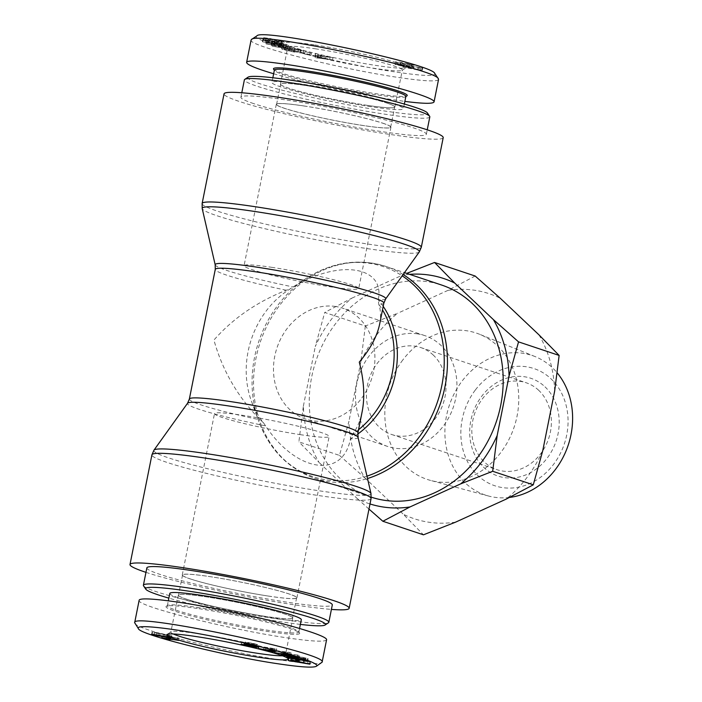 <?xml version="1.0" encoding="UTF-8"?>
<svg xmlns="http://www.w3.org/2000/svg" width="702" height="702" viewBox="0 0 702 702"><rect width="100%" height="100%" fill="white"/><g stroke="black" fill="none" stroke-linecap="round" stroke-linejoin="round"><path stroke-width="0.53" stroke-dasharray="3.51 2.63" d="M358.011 437.311A86.969 6.66 11.3 0 1 350.473 438.741C342.901 479.405 296.121 472.306 265.575 425.851L263.496 422.806A85.96 73.21 108.5 0 1 251.421 401.123A85.96 73.21 108.5 0 1 288.557 289.935A85.96 73.21 108.5 0 1 290.259 288.855L293.322 286.995C338.741 258.968 385.53 266.076 378.22 299.886L378.764 304.282C380.782 310.24 381.072 316.892 379.624 324.227M371.27 497.174A111.75 95.174 108.5 0 1 370.823 497.025A111.75 95.174 108.5 0 1 315.953 360.881A111.75 95.174 108.5 0 1 441.619 285.038M443.208 137.653A111.75 8.556 11.3 0 1 331.949 124.14A111.75 8.556 11.3 0 1 224.043 93.857M263.496 422.806L260.354 419.893C237.969 397.314 222.49 370.7 213.926 340.049C232.941 318.418 257.046 301.816 286.267 290.233L290.259 288.855M357.766 434.047A86.969 74.07 -71.5 0 1 350.473 438.741L352.852 433.941C357.283 427.843 360.389 420.401 362.162 411.618M145.963 572.349A111.75 8.556 -168.7 0 0 331.405 609.406M300.877 434.74A58.45 4.475 11.3 0 1 242.98 423.253A58.45 4.475 11.3 0 1 214.505 413.583A58.45 4.475 11.3 0 1 272.701 420.656A58.45 4.475 11.3 0 1 329.141 436.495A58.45 4.475 11.3 0 1 300.877 434.74M268.629 596.112A58.45 4.475 11.3 0 1 210.732 584.617A58.45 4.475 11.3 0 1 182.266 574.956A58.45 4.475 11.3 0 1 240.461 582.019A58.45 4.475 11.3 0 1 296.902 597.858A58.45 4.475 11.3 0 1 268.629 596.112M335.617 306.484A58.45 49.781 -71.5 0 0 275.746 351.965A58.45 49.781 -71.5 0 0 305.686 419.076A58.45 49.781 -71.5 0 0 371.419 379.405A58.45 49.781 -71.5 0 0 342.716 308.196A58.45 49.781 -71.5 0 0 335.617 306.484M417.646 333.88A58.45 49.781 -71.5 0 0 357.774 379.361A58.45 49.781 -71.5 0 0 387.706 446.472A58.45 49.781 -71.5 0 0 453.448 406.8A58.45 49.781 -71.5 0 0 424.736 335.591A58.45 49.781 -71.5 0 0 417.646 333.88M272.332 267.418A58.45 4.475 -168.7 0 0 244.068 265.672A58.45 4.475 -168.7 0 0 300.509 281.511A58.45 4.475 -168.7 0 0 358.704 288.575A58.45 4.475 -168.7 0 0 330.23 278.905A58.45 4.475 -168.7 0 0 272.332 267.418M304.58 106.055A58.45 4.475 -168.7 0 0 276.307 104.3A58.45 4.475 -168.7 0 0 332.748 120.147A58.45 4.475 -168.7 0 0 390.944 127.211A58.45 4.475 -168.7 0 0 362.478 117.541A58.45 4.475 -168.7 0 0 304.58 106.055M186.372 599.113A58.169 4.449 -168.7 0 0 250.114 613.855A58.169 4.449 -168.7 0 0 292.585 617.971A58.169 4.449 -168.7 0 0 236.425 602.211A58.169 4.449 -168.7 0 0 178.51 595.182A58.169 4.449 -168.7 0 0 186.372 599.113M190.409 578.939A58.169 4.449 -168.7 0 0 254.142 593.69A58.169 4.449 -168.7 0 0 296.621 597.806A58.169 4.449 -168.7 0 0 240.453 582.037A58.169 4.449 -168.7 0 0 182.546 575.008A58.169 4.449 -168.7 0 0 190.409 578.939M143.55 585.845A94.551 7.239 -168.7 0 0 234.696 610.872A94.551 7.239 -168.7 0 0 328.448 622.797M300.359 624.411A91.69 7.02 11.3 0 1 168.866 598.13M146.858 567.874A94.551 7.239 -168.7 0 0 238.162 593.506A94.551 7.239 -168.7 0 0 332.3 604.931M169.805 593.436A67.05 5.133 -168.7 0 0 202.457 604.527A67.05 5.133 -168.7 0 0 268.875 617.707A67.05 5.133 -168.7 0 0 301.298 619.717M264.54 616.259A58.327 4.466 11.3 0 1 206.757 604.791A58.327 4.466 11.3 0 1 178.352 595.147A58.327 4.466 11.3 0 1 206.564 596.893A58.327 4.466 11.3 0 1 264.338 608.362A58.327 4.466 11.3 0 1 292.752 618.006A58.327 4.466 11.3 0 1 264.54 616.259M169.042 637.249L169.436 635.249L154.458 632.835L169.436 635.249L169.296 637.662M153.694 634.898L154.458 632.835L154.001 635.073M152.211 634.371L152.58 632.528C150.623 631.835 152.808 631.993 159.143 633.011L171.349 635.959L151.957 632.195L151.509 634.433M170.832 637.785L171.279 635.547L170.972 637.837M296.727 660.003L297.06 658.344L296.56 657.642L299.052 658.116L299.552 658.827L297.06 658.344M296.112 659.88L296.56 657.642M299.105 661.073L299.552 658.827M298.604 660.363L299.052 658.116M274.438 652.614L274.842 650.622L273.297 650.157L289.435 652.386L291.093 652.895L284.837 653.088L299.052 655.308L282.915 653.079L281.256 652.57L287.513 652.377L274.842 650.622M272.85 652.395L273.297 650.157M287.109 654.369L287.513 652.377M280.809 654.817L281.256 652.57M282.573 654.755L282.915 653.079M298.604 657.555L299.052 655.308M297.06 657.081L297.508 654.843M284.512 654.694L284.837 653.088M290.646 655.133L291.093 652.895M288.987 654.633L289.435 652.386M271.121 651.096L271.569 648.85L274.315 648.595L265.953 647.419L271.569 648.85M273.912 650.649L274.315 648.595M270.788 650.192L271.191 648.183M265.549 649.429L265.953 647.419M258.327 648.385L258.722 646.393L256.405 645.796L276.781 649.017L271.893 649.745L269.392 649.104L270.998 648.92L258.722 646.393M255.958 648.043L256.405 645.796M263.662 649.157L264.066 647.156M270.595 650.956L270.998 648.92M268.945 651.351L269.392 649.104M271.63 651.035L271.893 649.745M276.334 651.263L276.781 649.017M273.964 650.657L274.412 648.411M241.269 644.199L241.716 641.961L244.191 642.497L243.603 644.813M247.323 644.98L247.771 642.742L256.8 645.41L247.806 643.901C242.629 642.725 240.602 642.076 241.716 641.961L240.97 644.296M256.625 647.577L257.072 645.34L256.397 647.411M247.192 644.515L247.578 642.549L252.966 643.506L256.599 644.55L256.151 646.796M256.019 646.858L256.467 644.611L258.959 645.156L258.564 647.147M246.104 644.357L246.437 642.672L245.077 641.997L253.597 643.444L259.213 645.077L258.766 647.314M244.384 644.304L245.077 641.997L244.629 644.243M252.509 646.305L252.904 644.313L246.437 642.672M243.743 644.734L244.191 642.497L254.422 644.822L253.975 647.068M253.826 647.104L254.273 644.866L252.904 644.313M297.034 658.994L297.394 657.23L295.56 656.414L297.832 656.809L300.474 657.985L293.339 656.747L287.144 654.659L286.697 656.896M295.112 658.66L295.56 656.414M293.375 658.853L293.822 656.616L297.394 657.23M299.14 658.59L299.543 656.554L295.437 655.782C290.374 654.931 288.557 654.826 290.005 655.457L293.822 656.616M289.145 657.397L289.593 655.159L290.005 655.457L289.557 657.704M302.606 660.442L303.053 658.204C305.581 658.581 306.362 658.546 305.414 658.116L299.543 656.554M305.344 660.626L305.791 658.379L305.414 658.116L305.037 660.003M304.027 660.635L304.422 658.643L303.053 658.204M287.416 656.747L287.75 655.08C286.083 654.246 288.303 654.343 294.428 655.37L307.599 658.494L308.16 658.888L307.713 661.126M307.151 660.74L307.599 658.494C308.968 659.117 307.915 659.16 304.422 658.643M292.945 658.748L293.339 656.747M300.026 660.222L300.474 657.985M297.385 659.055L297.832 656.809M297.499 661.152L297.788 659.696L308.038 661.574L298.868 659.371L297.788 659.696M307.625 663.636L308.038 661.574M303.975 662.741L304.387 660.714M298.464 661.389L298.868 659.371M290.698 659.74L291.593 657.362L310.354 661.951L288.619 658.257L295.516 659.275L296.841 658.88L291.146 657.493M291.146 659.599L291.593 657.362M296.437 660.898L296.841 658.88M295.068 661.521L295.516 659.275M288.654 660.354L289.101 658.116M288.171 660.494L288.619 658.257M309.494 664.092L309.898 662.083M309.907 664.189L310.354 661.951M161.407 637.828L161.855 635.591L179.142 638.153L166.9 636.521L170.498 637.513L161.855 635.591M177.115 639.926L177.562 637.688M162.46 637.969L162.873 635.889M170.095 639.566L170.498 637.513M171.911 639.996L172.359 637.758M166.506 638.513L166.9 636.521M178.694 640.391L179.142 638.153M134.854 623.367C136.206 629.562 225.289 651.895 281.081 660.038C304.765 663.566 318.296 664.469 321.683 662.732M326.579 639.776C325.184 642.19 311.504 641.47 285.556 637.618C226.957 629.036 134.924 605.554 139.145 600.271M173.297 633.976A58.441 4.475 11.3 0 1 170.849 632.107A58.441 4.475 11.3 0 1 171.095 631.8A58.441 4.475 11.3 0 1 199.114 633.853A58.441 4.475 11.3 0 1 285.372 654.633A58.441 4.475 11.3 0 1 285.468 655.01A58.441 4.475 11.3 0 1 282.494 655.8M199.763 607.774A67.05 5.133 -168.7 0 0 167.611 605.414A67.05 5.133 -168.7 0 0 167.339 605.765A67.05 5.133 -168.7 0 0 232.081 623.938A67.05 5.133 -168.7 0 0 298.833 632.037A67.05 5.133 -168.7 0 0 298.719 631.616A67.05 5.133 -168.7 0 0 199.763 607.774M198.973 608.704A68.191 5.221 11.3 0 1 299.614 632.95A68.191 5.221 11.3 0 1 231.844 625.14A68.191 5.221 11.3 0 1 166.269 606.309A68.191 5.221 11.3 0 1 198.973 608.704M386.837 103.054A58.169 4.449 11.3 0 1 394.691 106.985A58.169 4.449 11.3 0 1 336.784 99.947A58.169 4.449 11.3 0 1 280.616 84.187A58.169 4.449 11.3 0 1 323.095 88.303A58.169 4.449 11.3 0 1 386.837 103.054M382.801 123.219A58.169 4.449 11.3 0 1 390.663 127.15A58.169 4.449 11.3 0 1 332.757 120.121A58.169 4.449 11.3 0 1 276.588 104.361A58.169 4.449 11.3 0 1 319.068 108.477A58.169 4.449 11.3 0 1 382.801 123.219M429.817 116.918A94.551 7.239 11.3 0 1 360.767 110.223A94.551 7.239 11.3 0 1 257.151 86.249A94.551 7.239 11.3 0 1 244.375 79.861M248.113 77.141A91.69 7.02 -168.7 0 0 260.135 83.819A91.69 7.02 -168.7 0 0 363.926 107.643A91.69 7.02 -168.7 0 0 427.413 112.969M253.685 103.615A94.551 7.239 11.3 0 1 240.909 97.227A94.551 7.239 11.3 0 1 335.047 108.661A94.551 7.239 11.3 0 1 426.351 134.284A94.551 7.239 11.3 0 1 357.292 127.588A94.551 7.239 11.3 0 1 253.685 103.615M370.981 106.713A67.05 5.133 11.3 0 1 304.571 93.533A67.05 5.133 11.3 0 1 271.911 82.45A67.05 5.133 11.3 0 1 304.335 84.459A67.05 5.133 11.3 0 1 370.744 97.631A67.05 5.133 11.3 0 1 403.404 108.722A67.05 5.133 11.3 0 1 370.981 106.713M366.646 105.265A58.327 4.466 -168.7 0 0 394.857 107.02A58.327 4.466 -168.7 0 0 366.453 97.367A58.327 4.466 -168.7 0 0 308.669 85.898A58.327 4.466 -168.7 0 0 280.458 84.152A58.327 4.466 -168.7 0 0 308.871 93.805A58.327 4.466 -168.7 0 0 366.646 105.265M398.201 62.662L397.604 62.39L397.156 64.637L397.753 64.909L402.114 65.128L411.626 67.138L397.753 64.909L398.201 62.662L411.653 64.566L398.201 62.662M411.653 64.566L411.626 67.138L411.653 64.566M400.482 65.742L408.327 67.05C413.926 67.84 415.435 67.831 412.846 67.041L400.623 64.663C395.05 63.873 393.541 63.882 396.103 64.672L400.482 65.742L400.93 63.496L408.775 64.803C414.373 65.593 415.882 65.593 413.302 64.795L401.07 62.425C395.498 61.636 393.989 61.636 396.551 62.434L400.93 63.496M394.91 64.163L396.103 64.672L396.551 62.434L395.366 61.916L394.91 64.163M414.048 67.55L412.846 67.041L413.302 64.795L414.496 65.312L414.048 67.55M305.028 51.606L311.451 53.22L305.028 51.606L304.58 53.852L303.229 53.747L311.004 55.458L304.58 53.852M311.451 53.22L311.004 55.458M310.1 53.115L309.652 55.353M303.676 51.509L303.229 53.747M284.88 44.595L266.374 41.567L286.302 45.999L272.806 44.007L291.321 47.034L271.384 42.611L285.916 44.989L284.88 44.595L284.433 46.841L265.926 43.814L285.854 48.236L272.358 46.253L290.874 49.28L270.937 44.858L284.433 46.841M285.916 44.989L285.468 47.227M271.384 42.611L270.937 44.858M290.207 46.613L289.759 48.859M291.321 47.034L290.874 49.28M272.806 44.007L272.358 46.253M271.771 43.621L271.323 45.858M286.302 45.999L285.854 48.236M267.48 41.988L267.032 44.235M266.374 41.567L265.926 43.814M265.084 39.882L274.482 41.4L275.21 42.094L265.084 39.882L264.636 42.12L274.034 43.647L274.763 44.331L264.636 42.12M275.21 42.094L274.763 44.331M268.813 40.505L268.366 42.743M274.482 41.4L274.034 43.647M282.125 42.392L262.82 39.338L284.117 44.287L277.457 42.585L276.57 41.734L282.125 42.392L281.678 44.63L262.68 41.874L283.669 46.525L277.009 44.823L276.123 43.98L281.678 44.63M282.423 42.673L281.976 44.91M276.57 41.734L276.123 43.98M277.457 42.585L277.009 44.823M283.792 43.98L283.345 46.218M284.117 44.287L283.669 46.525M263.127 39.628L262.68 41.874M262.82 39.338L262.373 41.585M279.115 40.321L278.659 42.559L277.966 42.62L281.405 43.84L277.071 43.322L270.182 40.804L263.11 40.04L263.776 37.68C263.039 37.908 264.531 38.434 268.261 39.251L268.945 39.189L268.497 41.436L265.628 40.418L271.121 41.278L272.165 42.199L276.351 43.375L283.731 44.349L284.178 42.102C285.082 41.848 283.389 41.26 279.115 40.321L278.413 40.374L277.966 42.62M268.945 39.189L266.076 38.18L269.954 38.628L276.799 41.128L284.178 42.102L283.731 44.349C284.635 44.094 282.941 43.498 278.659 42.559M271.569 39.04L271.121 41.278M265.461 40.505L266.076 38.18L265.461 40.505M268.261 39.251L267.813 41.497L268.497 41.436M278.413 40.374L281.853 41.602L277.518 41.076L270.63 38.566L263.776 37.68L263.329 39.917C262.592 40.146 264.084 40.672 267.813 41.497M274.394 39.602L273.947 41.848M275.175 40.383L274.728 42.62M281.572 43.752L282.02 41.506L281.572 43.752M294.278 48.912L298.359 50.342L303.843 51.027L300.456 49.702L285.837 46.753L282.002 46.604L285.003 47.754L295.033 49.895L286.688 47.964C284.415 47.288 283.889 46.981 285.135 47.052L298.578 49.447L301.07 50.395L298.324 50.061L294.278 48.912L293.831 51.149L292.085 50.93L297.911 52.589L303.396 53.273L300.008 51.939L285.381 48.991L281.555 48.85L284.556 49.991L294.586 52.141L286.24 50.202C283.968 49.526 283.441 49.219 284.687 49.289L293.831 51.149M298.324 50.061L297.876 52.299M301.07 50.395L300.623 52.641M285.135 47.052L284.687 49.289L284.073 49.386L284.521 47.139L285.135 47.052M293.884 49.491L293.436 51.737M295.033 49.895L294.586 52.141M303.843 51.027L303.396 53.273M298.359 50.342L297.911 52.589M292.532 48.692L292.085 50.93M317.839 54.931L324.298 56.406L317.602 55.712L317.155 57.95L317.392 57.169L323.85 58.643L317.155 57.95L317.839 54.931L317.392 57.169M324.298 56.406L323.85 58.643M315.207 53.633L315.567 55.423L318.287 56.046L332.994 57.678L317.857 54.756L317.874 54.238L315.207 53.633L315.119 57.669L332.546 59.924L325.377 58.81L314.759 55.87M317.874 54.238L317.427 56.476M317.857 54.756L317.409 56.994M325.825 56.564L325.377 58.81M330.124 57.029L329.677 59.266M332.994 57.678L332.546 59.924M318.287 56.046L317.839 58.284M315.567 55.423L315.119 57.669M403.281 64.637L418.91 67.462L417.953 67.725L422.762 68.033L403.281 64.637L402.834 66.883L403.747 67.243L419.743 70.34L421.718 70.033L402.834 66.883M422.165 67.796L421.718 70.033M422.762 68.033L422.314 70.27M420.191 68.103L419.743 70.34M417.953 67.725L417.506 69.972L417.953 67.725M418.91 67.462L418.462 69.7M404.194 65.005L403.747 67.243M256.941 35.855C245.788 39.672 339.066 63.856 396.13 72.078C422.911 76.044 435.784 76.5 434.757 73.438M314.961 44.972A61.89 4.739 11.3 0 1 378.264 57.625A61.89 4.739 11.3 0 1 406.16 67.69A61.89 4.739 11.3 0 1 344.787 59.889A61.89 4.739 11.3 0 1 285.135 43.506A61.89 4.739 11.3 0 1 314.961 44.972M438.522 79.563C436.863 81.888 423.192 81.142 397.516 77.325C339.224 68.84 246.244 45.121 251.14 39.979M273.648 73.754C304.063 82.81 357.046 94.34 393.032 99.737L404.87 101.404M316.005 48.903A58.441 4.475 -168.7 0 0 287.741 47.157A58.441 4.475 -168.7 0 0 287.838 47.525A58.441 4.475 -168.7 0 0 344.173 62.996A58.441 4.475 -168.7 0 0 402.114 70.358A58.441 4.475 -168.7 0 0 402.351 70.06A58.441 4.475 -168.7 0 0 373.894 60.39A58.441 4.475 -168.7 0 0 316.005 48.903M405.87 96.393A67.05 5.133 11.3 0 1 405.598 96.744A67.05 5.133 11.3 0 1 339.119 88.294A67.05 5.133 11.3 0 1 274.491 70.542A67.05 5.133 11.3 0 1 274.377 70.121M273.596 69.208A68.191 5.221 -168.7 0 0 339.32 87.259A68.191 5.221 -168.7 0 0 406.941 95.858M538.741 390.347A45.841 39.049 -71.5 0 0 526.123 382.748A45.841 39.049 -71.5 0 0 474.57 413.855A45.841 39.049 -71.5 0 0 497.077 469.708A45.841 39.049 -71.5 0 0 545.261 446.525A45.841 39.049 -71.5 0 0 538.741 390.347M544.98 386.82A51.571 43.928 108.5 0 1 527.527 474.157A51.571 43.928 108.5 0 1 470.849 420.559A51.571 43.928 108.5 0 1 544.98 386.82M475.254 390.11A61.785 52.624 -71.5 0 0 502.378 487.583A61.785 52.624 -71.5 0 0 565.724 403.843A61.785 52.624 -71.5 0 0 475.254 390.11M433.362 355.159A45.841 39.049 -71.5 0 0 420.744 347.551A45.841 39.049 -71.5 0 0 369.191 378.659A45.841 39.049 -71.5 0 0 391.698 434.512A45.841 39.049 -71.5 0 0 439.882 411.328A45.841 39.049 -71.5 0 0 433.362 355.159M542.743 450.737A118.585 101.009 108.5 0 1 506.124 499.148M455.58 522.156A118.585 101.009 108.5 0 1 403.273 514.215L423.446 534.819M339.478 455.405L364.628 477.667A118.585 101.009 108.5 0 1 348.947 421.314L339.478 455.405L298.885 441.848L303.369 406.098A118.585 101.009 -71.5 0 0 319.059 462.451L298.885 441.848M538.961 334.836A118.585 101.009 108.5 0 1 554.641 391.19M475.157 276.026L448.008 290.347A118.585 101.009 108.5 0 1 500.315 298.289M365.33 326.009L360.846 361.767A118.585 101.009 108.5 0 1 397.464 313.355L365.33 326.009L324.736 312.451L351.895 298.131A118.585 101.009 -71.5 0 0 315.277 346.542L324.736 312.451M448.008 290.347L397.464 313.355M364.628 477.667L403.273 514.215M360.846 361.767L348.947 421.314M402.816 359.942A77.185 65.742 -71.5 0 0 430.545 480.422A77.185 65.742 -71.5 0 0 514.145 427.079A77.185 65.742 -71.5 0 0 479.378 334.196A77.185 65.742 -71.5 0 0 402.816 359.942M368.989 509.09L357.704 498.999A118.585 101.009 -71.5 0 0 370.015 503.957M409.556 274.333A118.585 101.009 -71.5 0 0 402.439 275.131L406.704 273.376M351.895 298.131L402.439 275.131M303.369 406.098L315.277 346.542M357.704 498.999L319.059 462.451M509.538 497.428A73.605 62.689 108.5 0 1 488.495 496.007A73.605 62.689 108.5 0 1 462.056 381.116A73.605 62.689 108.5 0 1 535.064 356.563A73.605 62.689 108.5 0 1 557.151 372.832M366.979 476.158A110.74 94.314 108.5 0 1 258.792 421.402A110.74 94.314 108.5 0 1 306.634 278.159A110.74 94.314 108.5 0 1 402.185 275.833M403.115 274.535A111.75 95.174 -71.5 0 0 385.881 266.427A111.75 95.174 -71.5 0 0 260.214 342.269A111.75 95.174 -71.5 0 0 315.084 478.404A111.75 95.174 -71.5 0 0 367.523 478.527M383.195 306.362A86.969 74.07 -71.5 0 0 378.22 299.886A86.969 6.66 -168.7 0 0 385.661 298.912M419.261 251.983A110.74 8.477 11.3 0 1 309.134 238.32A110.74 8.477 11.3 0 1 202.211 208.608M202.132 203.51A111.75 8.556 -168.7 0 0 310.038 233.801A111.75 8.556 -168.7 0 0 421.297 247.306M215.198 264.847A86.969 6.66 -168.7 0 0 293.322 286.995M358.546 429.747A85.96 73.21 108.5 0 1 352.852 433.941A85.96 6.581 -168.7 0 0 357.941 432.757M189.356 399.069A85.96 6.581 -168.7 0 0 260.354 419.893M265.575 425.851A86.969 6.66 11.3 0 1 187.548 403.255M383.854 303.097A85.96 6.581 11.3 0 1 378.764 304.282A85.96 73.21 108.5 0 1 382.493 309.898M286.267 290.233A85.96 6.581 11.3 0 1 215.268 269.41M153.94 450.184A110.74 8.477 -168.7 0 0 260.749 480.466A110.74 8.477 -168.7 0 0 370.989 493.55M371.068 498.648A111.75 8.556 11.3 0 1 259.819 485.143A111.75 8.556 11.3 0 1 151.913 454.852M159.828 635.433L160.231 633.406M156.476 635.714L156.923 633.467M163.206 636.907L163.654 634.669M164.338 637.091L164.742 635.073M158.696 635.249L159.143 633.011M272.613 650.929L273.06 648.683M247.394 645.945L247.806 643.901M254.607 646.849L255.054 644.603M252.553 645.559L252.966 643.506M253.15 645.691L253.597 643.444M247.982 646.077L248.429 643.839M295.033 657.8L295.437 655.782M293.98 657.616L294.428 655.37M303.22 663.004L303.668 660.766M402.562 62.882L402.114 65.128M407.283 64.338L406.835 66.585M408.775 64.803L408.327 67.05M401.07 62.425L400.623 64.663M269.401 40.813L268.954 43.059M276.799 41.128L276.351 43.375M272.613 39.953L272.165 42.199M269.954 38.628L269.507 40.874M270.63 38.566L270.182 40.804M277.518 41.076L277.071 43.322M298.578 49.447L298.131 51.685M287.592 47.271L287.144 49.509M286.688 47.964L286.24 50.202M285.003 47.754L284.556 49.991M285.837 46.753L285.381 48.991M300.456 49.702L300.008 51.939M320.375 55.984L319.928 58.222M251.421 401.123L258.792 421.402C269.603 449.815 288.364 468.813 315.084 478.404L370.823 497.025M288.557 289.935L306.634 278.159C332.344 261.943 358.766 258.029 385.881 266.427L404.475 272.63M296.902 597.858L329.141 436.495M182.266 574.956L214.505 413.583M424.736 335.591L342.716 308.196M387.706 446.472L305.686 419.076M276.307 104.3L244.068 265.672M390.944 127.211L358.704 288.575M182.546 575.008L178.51 595.182M296.621 597.806L292.585 617.971M171.92 635.889L171.472 638.127M247.446 642.584L246.999 644.822M171.095 631.8L167.05 634.468M285.372 654.633L288.074 658.651M178.352 595.147L170.849 632.107M292.752 618.006L285.468 655.01M167.611 605.414L166.269 606.309M298.719 631.616L299.614 632.95M298.833 632.037L299.561 628.413M167.339 605.765L168.34 600.754M390.663 127.15L394.691 106.985M276.588 104.361L280.616 84.187M426.351 134.284L427.237 129.817M240.909 97.227L241.795 92.761M412.285 64.847L411.837 67.085M281.555 48.85L282.002 46.604M317.892 55.476L317.444 57.713M402.114 70.358L406.16 67.69M287.838 47.525L285.135 43.506M394.857 107.02L402.351 70.06M280.458 84.152L287.741 47.157M272.85 77.755L271.911 82.45M404.343 104.028L403.404 108.722M391.698 434.512L497.077 469.708M420.744 347.551L526.123 382.748M535.064 356.563L479.378 334.196M488.495 496.007L430.545 480.422"/><path stroke-width="1.05" d="M404.475 272.63L441.619 285.038A111.75 95.174 108.5 0 1 500.702 405.379A111.75 95.174 108.5 0 1 371.27 497.174M428.106 130.098A111.75 8.556 11.3 0 1 443.208 137.653L421.297 247.306A111.75 8.556 -168.7 0 0 406.195 239.751A111.75 8.556 -168.7 0 0 283.748 211.425A111.75 8.556 -168.7 0 0 202.132 203.51L224.043 93.857A111.75 8.556 11.3 0 1 305.66 101.772A111.75 8.556 11.3 0 1 428.106 130.098M215.198 264.847L202.211 208.608A110.74 8.477 11.3 0 1 281.274 215.83A110.74 8.477 11.3 0 1 404.422 244.226A110.74 8.477 11.3 0 1 419.261 251.983L385.661 298.912A86.969 6.66 -168.7 0 0 374.008 292.813A86.969 6.66 -168.7 0 0 277.29 270.516A86.969 6.66 -168.7 0 0 215.198 264.847L215.268 269.41A85.96 6.581 11.3 0 1 300.851 279.8A85.96 6.581 11.3 0 1 383.854 303.097L379.624 324.227C377.079 336.451 370.296 349.078 359.284 362.118C364.031 380.449 364.996 396.946 362.162 411.618L357.941 432.757A85.96 6.581 -168.7 0 0 274.938 409.459A85.96 6.581 -168.7 0 0 189.356 399.069L187.548 403.255A86.969 6.66 11.3 0 1 252.395 409.88A86.969 6.66 11.3 0 1 346.262 431.677A86.969 6.66 11.3 0 1 358.011 437.311L370.989 493.55A110.74 8.477 -168.7 0 0 356.037 486.363A110.74 8.477 -168.7 0 0 236.513 458.617A110.74 8.477 -168.7 0 0 153.94 450.184L151.913 454.852A111.75 8.556 11.3 0 1 233.52 462.767A111.75 8.556 11.3 0 1 355.967 491.093A111.75 8.556 11.3 0 1 371.068 498.648L349.157 608.301A111.75 8.556 -168.7 0 0 334.055 600.745A111.75 8.556 -168.7 0 0 211.609 572.42A111.75 8.556 -168.7 0 0 130.002 564.513A111.75 8.556 -168.7 0 0 145.963 572.349M331.405 609.406A111.75 8.556 -168.7 0 0 349.157 608.301M325.087 625.017L328.448 622.797A94.551 7.239 -168.7 0 0 328.834 622.305A94.551 7.239 -168.7 0 0 316.058 615.908A94.551 7.239 -168.7 0 0 212.443 591.935A94.551 7.239 -168.7 0 0 143.392 585.249A94.551 7.239 -168.7 0 0 143.55 585.845L145.797 589.189A91.69 7.02 11.3 0 1 209.275 594.515A91.69 7.02 11.3 0 1 313.074 618.348A91.69 7.02 11.3 0 1 325.087 625.017A91.69 7.02 11.3 0 1 300.359 624.411M168.866 598.13A91.69 7.02 11.3 0 1 145.797 589.189M328.834 622.305L332.3 604.931A94.551 7.239 -168.7 0 0 319.524 598.543A94.551 7.239 -168.7 0 0 215.918 574.569A94.551 7.239 -168.7 0 0 146.858 567.874L143.392 585.249M299.561 628.413L301.298 619.717A67.05 5.133 -168.7 0 0 268.638 608.625A67.05 5.133 -168.7 0 0 202.229 595.445A67.05 5.133 -168.7 0 0 169.805 593.436L168.34 600.754M169.366 637.328L159.784 635.652L154.001 635.073L156.476 635.714L169.042 637.249M153.773 634.52L154.001 635.073M152.211 634.371L152.132 634.766C150.175 634.073 152.36 634.231 158.696 635.249L170.902 638.197L151.509 634.433M296.613 660.591L296.112 659.88L298.604 660.363L299.105 661.073L296.613 660.591L296.727 660.003M274.394 652.86L288.987 654.633L290.646 655.133L284.389 655.326L298.604 657.555L282.467 655.317L280.809 654.817L287.065 654.615L274.438 652.614M282.467 655.317L282.573 654.755M284.389 655.326L284.512 654.694M273.868 650.842L265.496 649.666L271.121 651.096L273.912 650.649M258.275 648.63L276.334 651.263L271.446 651.982L268.945 651.351L270.551 651.158L258.327 648.385M271.446 651.982L271.63 651.035M243.743 644.734L253.826 647.104L244.629 644.243L253.15 645.691L258.512 647.402L247.13 644.787L256.344 647.648L247.358 646.138C242.181 644.962 240.145 644.313 241.269 644.199L243.62 644.708M247.192 644.515L247.323 644.98M256.019 646.858L256.221 646.419M245.99 644.919L246.104 644.357M292.892 658.994L287.302 657.326C285.635 656.484 287.855 656.581 293.98 657.616L307.151 660.74C308.52 661.354 307.467 661.407 303.975 660.88L302.606 660.442C305.124 660.819 305.914 660.793 304.966 660.363L294.989 658.02C289.926 657.169 288.11 657.063 289.557 657.704L293.375 658.853L297.385 659.055L300.026 660.222L292.945 658.748M296.946 659.468L297.034 658.994M289.242 656.896L289.557 657.704M305.44 660.126L305.344 660.626L305.037 660.003M307.151 660.74L307.713 661.126M287.416 656.747L287.302 657.326L286.697 656.896M307.581 663.811L298.42 661.609L297.341 661.933L307.625 663.636M297.341 661.933L297.499 661.152M290.698 659.74L309.907 664.189L288.171 660.494L295.068 661.521L296.393 661.117L290.698 659.74M166.453 638.759L170.051 639.75L161.407 637.828L178.694 640.391L166.506 638.513M277.904 663.759C225.693 656.177 139.742 634.678 138.443 628.72C133.231 622.964 186.346 629.975 240.321 642.111C285.995 652.158 321.928 663.592 316.312 666.295C313.031 667.944 300.228 667.093 277.904 663.759M196.727 636.644A61.89 4.739 -168.7 0 0 167.05 634.468A61.89 4.739 -168.7 0 0 226.562 651.561A61.89 4.739 -168.7 0 0 288.074 658.651A61.89 4.739 -168.7 0 0 196.727 636.644M316.312 666.295L322.104 662.188C329.87 653.58 130.862 611.644 134.661 622.683L138.443 628.72M134.67 622.683L139.145 600.271C139.593 596.121 184.257 601.807 234.398 612.407C284.547 622.946 327.773 635.775 326.579 639.776L322.104 662.188M282.494 655.8A58.441 4.475 11.3 0 1 227.281 647.946A58.441 4.475 11.3 0 1 173.297 633.976M241.795 92.761L244.375 79.861A94.551 7.239 11.3 0 1 244.761 79.37A94.551 7.239 11.3 0 1 338.513 91.286A94.551 7.239 11.3 0 1 429.65 116.313A94.551 7.239 11.3 0 1 429.817 116.918L427.237 129.817M429.65 116.313L427.413 112.969A91.69 7.02 -168.7 0 0 339.031 88.706A91.69 7.02 -168.7 0 0 248.113 77.141L244.761 79.37M438.355 78.791L434.757 73.438C432.783 63.961 261.32 27.826 256.941 35.855L251.57 39.417C256.555 31.028 437.1 69.094 438.355 78.791L438.522 79.563M251.14 39.979L251.57 39.417M404.87 101.404C423.473 103.756 433.204 103.914 434.064 101.887C435.258 97.894 392.023 85.056 341.874 74.517C291.734 63.926 247.069 58.231 246.621 62.381C246.639 64.593 255.642 68.384 273.648 73.754M272.85 77.755L274.377 70.121A67.05 5.133 11.3 0 1 306.8 72.13A67.05 5.133 11.3 0 1 373.21 85.311A67.05 5.133 11.3 0 1 405.87 96.393L404.343 104.028M405.826 96.586L406.941 95.858A68.191 5.221 -168.7 0 0 376.193 84.766A68.191 5.221 -168.7 0 0 306.449 70.814A68.191 5.221 -168.7 0 0 273.596 69.208L274.333 70.314M370.015 503.957A118.585 101.009 -71.5 0 0 410.012 506.941L382.853 521.261L423.446 534.819L455.58 522.156L506.124 499.148L533.274 484.828L542.743 450.737L554.641 391.19L559.134 355.431L538.961 334.836L500.315 298.289L475.157 276.026L434.564 262.469L454.738 283.064A118.585 101.009 -71.5 0 0 409.556 274.333M382.853 521.261L368.989 509.09M492.681 471.27L460.556 483.932A118.585 101.009 -71.5 0 0 497.174 435.521L492.681 471.27L533.274 484.828M518.541 341.874L509.073 375.965A118.585 101.009 -71.5 0 0 493.392 319.612L518.541 341.874L559.134 355.431M406.704 273.376L434.564 262.469M460.556 483.932L410.012 506.941M509.073 375.965L497.174 435.521M454.738 283.064L493.392 319.612M557.151 372.832A73.605 62.689 108.5 0 1 566.97 448.604A73.605 62.689 108.5 0 1 509.538 497.428M402.185 275.833A110.74 94.314 108.5 0 1 441.769 385.846A110.74 94.314 108.5 0 1 366.979 476.158M367.523 478.527A111.75 95.174 -71.5 0 0 444.963 386.758A111.75 95.174 -71.5 0 0 403.115 274.535M357.766 434.047A86.969 74.07 -71.5 0 0 395.428 374.034A86.969 74.07 -71.5 0 0 383.195 306.362M382.493 309.898A85.96 73.21 108.5 0 1 358.546 429.747M419.261 251.983L421.297 247.306M202.211 208.608L202.132 203.51M357.941 432.757L358.011 437.311M385.661 298.912L383.854 303.097M215.268 269.41L189.356 399.069M370.989 493.55L371.068 498.648M187.548 403.255L153.94 450.184M151.913 454.852L130.002 564.513M434.064 101.887L438.539 79.475M246.621 62.381L251.105 39.97"/></g></svg>
